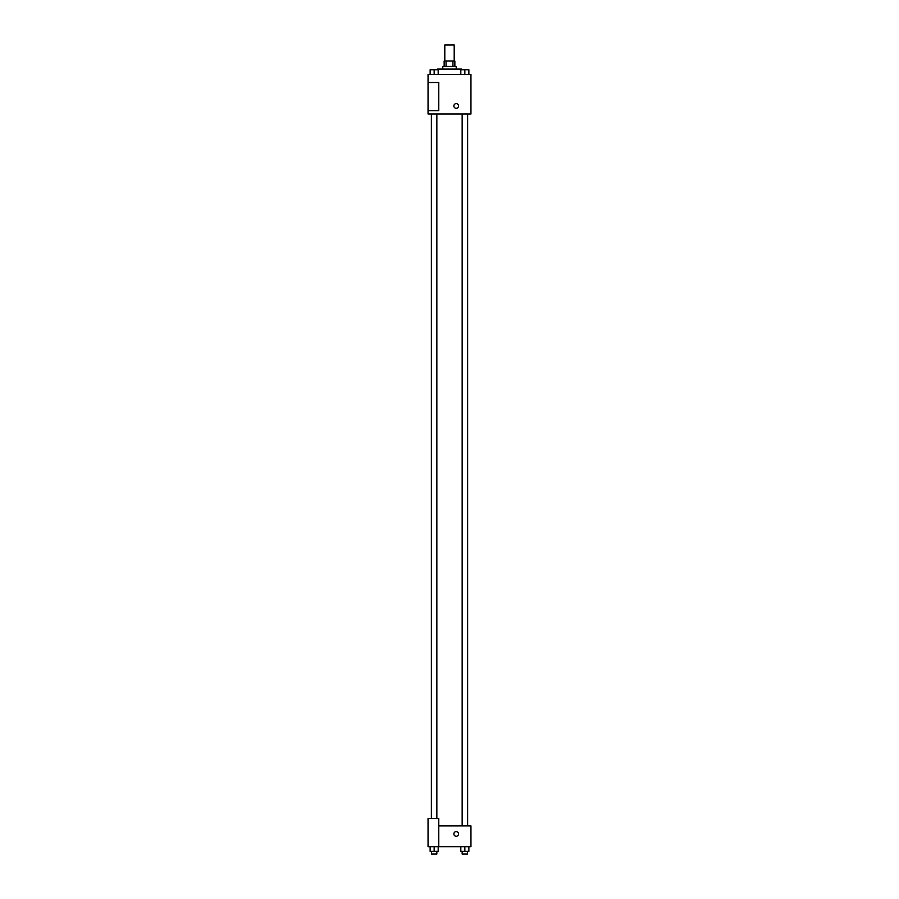 <?xml version="1.0" encoding="UTF-8"?>
<svg xmlns="http://www.w3.org/2000/svg" width="899" height="899" viewBox="0 0 899 899"><rect width="100%" height="100%" fill="white"/><g stroke="black" fill="none" stroke-linecap="round" stroke-linejoin="round"><path stroke-width="1.35" d="M454.197 61.042L454.197 44.95L444.803 44.95L444.803 61.042M446.061 66.402L446.061 61.042L444.14 61.042L444.14 66.402M446.061 61.042L454.86 61.042L454.86 66.402M452.939 66.402L452.939 61.042M442.791 69.077L442.791 66.402L456.209 66.402L456.209 69.077M461.569 69.751L461.569 69.077L437.431 69.077L437.431 69.751M428.048 74.448L470.952 74.448L470.952 113.993L428.048 113.993L428.048 110.644L438.779 110.644L438.779 82.494L428.048 82.494L428.048 74.448M453.86 105.947A2.349 2.349 0 0 1 457.377 103.924A2.349 2.349 0 0 1 457.377 107.981A2.349 2.349 0 0 1 453.86 105.947M428.048 82.494L428.048 110.644M438.779 825.9L470.952 825.9L470.952 846.678L428.048 846.678L428.048 818.517L438.779 818.517L438.779 846.678M453.86 833.935A2.349 2.349 0 0 1 457.377 831.912A2.349 2.349 0 0 1 457.377 835.969A2.349 2.349 0 0 1 453.86 833.935M460.816 846.678L460.816 851.364L468.862 851.364L468.862 846.678L468.862 851.364M464.839 851.364L464.839 846.678M467.514 851.364L467.514 854.05L462.153 854.05L462.153 851.364M430.138 846.678L430.138 851.364L438.184 851.364L438.184 846.678L438.184 851.364M434.161 851.364L434.161 846.678M436.847 851.364L436.847 854.05L431.486 854.05L431.486 851.364M460.816 74.448L460.816 69.751L468.862 69.751L468.862 74.448L468.862 69.751M464.839 74.448L464.839 69.751L462.153 69.729M467.514 69.751L464.839 69.729M430.138 74.448L430.138 69.751L438.184 69.751L438.184 74.448L438.184 69.751M434.161 74.448L434.161 69.751L431.486 69.729M436.847 69.751L434.161 69.729M467.626 825.9L467.626 113.993M431.374 818.517L431.374 113.993M462.153 113.993L462.153 825.9M467.514 113.993L467.514 825.9M436.847 818.517L436.847 113.993M431.486 818.517L431.486 113.993"/></g></svg>
